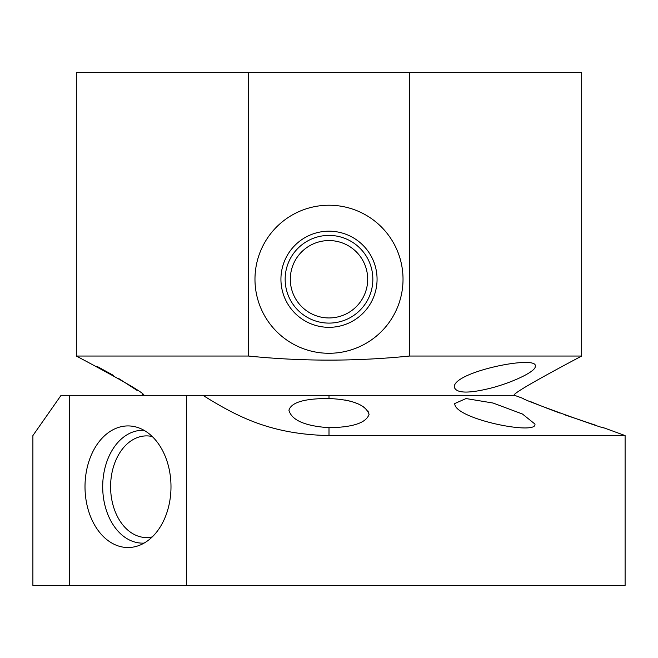 <?xml version="1.0" encoding="UTF-8"?>
<svg xmlns="http://www.w3.org/2000/svg" width="658" height="658" viewBox="0 0 658 658"><rect width="100%" height="100%" fill="white"/><g stroke="black" fill="none" stroke-linecap="round" stroke-linejoin="round"><path stroke-width="0.99" d="M202.944 395.326L186.625 395.326L186.625 585.423L625.1 585.423L625.1 435.563L329 435.563C272.7 434.37 239.405 418.217 202.944 395.326L514.556 395.326L523.34 398.526C519.59 398.723 607.622 430.299 603.485 427.692L625.1 435.563M69.378 395.326L69.378 585.423L32.9 585.423L32.9 435.563L61.071 395.326L186.625 395.326M514.112 395.31C512.697 393.755 535.217 380.669 581.664 356.044C535.267 380.645 512.746 393.731 514.112 395.31L511.998 395.326M505.837 395.326L495.737 395.326M481.903 395.326L464.663 395.326M444.389 395.326L359.942 395.326M367.962 410.913L369.072 414.343C365.807 404.834 352.449 399.562 329 398.526L329 395.326L202.903 395.326M369.072 414.343C366.177 422.88 352.82 427.33 329 427.692L329 435.563M344.907 399.957L350.985 401.355M353.683 402.161L359.803 404.604M363.775 406.883L364.68 407.541M530.735 401.701L540.563 405.723M546.617 408.092L560.147 413.166M564.827 414.853L595.375 425.142M454.752 403.535L466.037 398.559L493.081 403.041L522.477 414.038L534.896 424.015C538.071 435.76 453.979 418.924 454.752 403.535M69.378 585.423L186.625 585.423M329 398.526C304.67 398.427 291.313 402.318 288.928 410.214C291.609 420.215 304.967 426.047 329 427.692M85.005 486.723A60.799 42.992 -90 0 0 137.135 546.132A60.799 42.992 -90 0 0 170.99 486.723A60.799 42.992 -90 0 0 137.135 427.313A60.799 42.992 -90 0 0 85.005 486.723M144.102 430.348A56.415 39.891 90 0 0 102.697 486.723A56.415 39.891 -90 0 0 144.102 543.097M152.278 536.903A50.831 35.943 -90 0 1 146.537 537.553A50.831 35.943 -90 0 1 110.593 486.723A50.831 35.943 90 0 1 146.537 435.892A50.831 35.943 90 0 1 152.278 436.542M142.218 394.084L143.839 395.294C145.303 393.764 122.807 380.678 76.336 356.044L76.336 72.577L581.664 72.577L581.664 356.044L409.44 356.044C355.814 361.481 302.186 361.481 248.559 356.044L76.336 356.044L78.253 356.957M535.225 366.424C536.081 371.013 515.387 381.327 493.064 387.554C469.17 393.731 456.241 393.566 454.291 387.069C453.008 371.688 539.132 354.498 535.225 366.424M96.808 366.243L113.324 375.331M118.317 378.276L137.16 390.449M581.664 72.577L581.664 356.044M248.559 72.577L248.559 356.044M409.44 72.577L409.44 356.044M329 353.28A74.025 74.025 0 0 0 403.025 279.255A74.025 74.025 0 0 0 329 205.23A74.025 74.025 0 0 0 254.975 279.255A74.025 74.025 0 0 0 329 353.28M329 327.322A48.067 48.067 0 0 0 377.067 279.255A48.067 48.067 0 0 0 329 231.188A48.067 48.067 0 0 0 280.933 279.255A48.067 48.067 0 0 0 329 327.322M329 323.103A43.847 43.847 0 0 0 372.847 279.255A43.847 43.847 0 0 0 329 235.408A43.847 43.847 0 0 0 285.153 279.255A43.847 43.847 0 0 0 329 323.103M329 317.946A38.69 38.69 0 0 1 290.31 279.255A38.69 38.69 0 0 1 329 240.565A38.69 38.69 0 0 1 367.69 279.255A38.69 38.69 0 0 1 329 317.946"/></g></svg>
